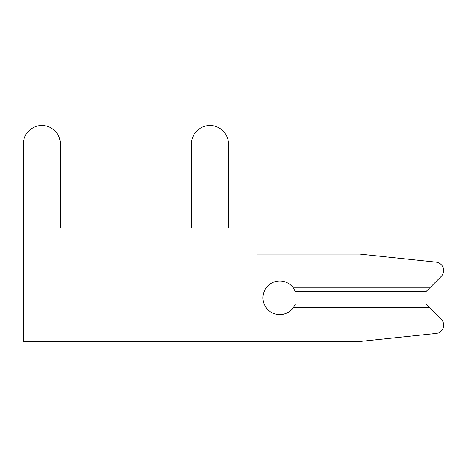 <?xml version="1.0" encoding="UTF-8"?>
<svg xmlns="http://www.w3.org/2000/svg" width="467" height="467" viewBox="0 0 467 467"><rect width="100%" height="100%" fill="white"/><g stroke="black" fill="none" stroke-linecap="round" stroke-linejoin="round"><path stroke-width="0.7" d="M359.59 341.517L436.125 333.473A8.406 8.406 0 0 0 441.187 319.171L426.132 304.11L295.319 304.11L293.305 307.724A16.812 16.812 0 0 1 268.472 310.286A16.812 16.812 0 0 1 268.472 285.325A16.812 16.812 0 0 1 293.305 287.888L295.319 291.501L426.132 291.501L441.187 276.441A8.406 8.406 0 0 0 436.125 262.139L359.59 254.095L257.037 254.095L257.037 228.036L228.456 228.036L228.456 143.976A18.493 18.493 0 0 0 209.963 125.483A18.493 18.493 0 0 0 191.47 143.976L191.47 228.036L60.336 228.036L60.336 143.976A18.493 18.493 0 0 0 41.843 125.483A18.493 18.493 0 0 0 23.35 143.976L23.35 341.517L359.59 341.517L436.125 333.473M441.187 276.441L429.745 287.888L441.187 276.441L429.745 287.888L441.187 276.441L429.745 287.888L293.305 287.888M228.456 228.036L228.456 143.976M191.47 143.976L191.47 228.036L191.47 143.976L191.47 228.036L191.47 143.976L191.47 228.036L60.336 228.036L60.336 143.976M191.47 228.036L60.336 228.036L191.47 228.036M429.745 307.724L293.305 307.724"/></g></svg>
